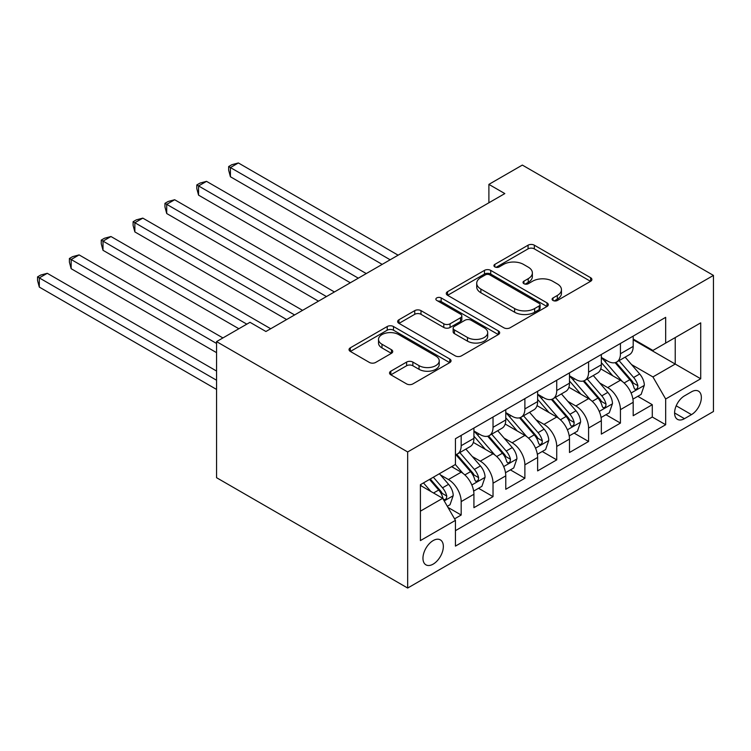 <?xml version="1.0" encoding="UTF-8"?>
<svg xmlns="http://www.w3.org/2000/svg" width="751" height="751" viewBox="0 0 751 751"><rect width="100%" height="100%" fill="white"/><g stroke="black" fill="none" stroke-linecap="round" stroke-linejoin="round"><path stroke-width="1.13" d="M553.008 300.475A3.098 1.784 0 0 0 557.383 300.475L590.605 281.296A4.422 2.553 0 0 0 591.901 279.494A4.422 2.553 0 0 0 590.605 277.692L534.327 245.192A4.422 2.553 0 0 0 528.075 245.192L494.853 264.371A3.098 1.784 0 0 0 493.942 265.638A3.098 1.784 0 0 0 494.853 266.905A3.098 1.784 0 0 0 499.227 266.905L503.527 264.418A14.147 8.167 0 0 1 523.541 264.418L528.225 267.131A14.147 8.167 0 0 1 532.375 272.904A14.147 8.167 0 0 1 528.225 278.677L523.926 281.165A3.098 1.784 0 0 0 523.025 282.423A3.098 1.784 0 0 0 523.926 283.69A3.098 1.784 0 0 0 528.31 283.69L532.609 281.203A14.147 8.167 0 0 1 552.614 281.203L557.308 283.916A14.147 8.167 0 0 1 561.448 289.689A14.147 8.167 0 0 1 557.308 295.472L553.008 297.95A3.098 1.784 0 0 0 552.098 299.217A3.098 1.784 0 0 0 553.008 300.475L553.008 297.95M433.149 564.132A14.419 8.327 120 0 0 442.564 551.431A14.419 8.327 120 0 0 440.358 539.875A14.419 8.327 120 0 0 433.149 540.589A14.419 8.327 120 0 0 423.733 553.299A14.419 8.327 120 0 0 425.948 564.846A14.419 8.327 120 0 0 433.149 564.132M390.82 371.191A4.422 2.553 0 0 0 389.525 372.994A4.422 2.553 0 0 0 390.82 374.796L406.61 383.911A4.422 2.553 0 0 0 412.862 383.911L449.755 362.611A4.422 2.553 0 0 0 451.051 360.809A4.422 2.553 0 0 0 449.755 359.006L393.477 326.516A4.422 2.553 0 0 0 387.225 326.516L350.332 347.816A4.422 2.553 0 0 0 349.037 349.619A4.422 2.553 0 0 0 350.332 351.421L369.398 362.433A4.422 2.553 0 0 0 375.66 362.433L391.44 353.317A4.422 2.553 0 0 0 392.735 351.515A4.422 2.553 0 0 0 391.44 349.713L381.987 344.249A11.828 6.825 0 0 1 378.523 339.424A11.828 6.825 0 0 1 385.826 333.115A11.828 6.825 0 0 1 398.715 334.589L435.758 355.983A11.828 6.825 0 0 1 439.222 360.809A11.828 6.825 0 0 1 431.928 367.117A11.828 6.825 0 0 1 419.039 365.643L412.862 362.076A4.422 2.553 0 0 0 406.61 362.076L390.82 371.191L390.82 374.796M713.45 275.41L522.339 165.079L488.892 184.38L504.822 193.58L265.929 331.501L249.999 322.31L216.56 341.611L407.671 451.952L713.45 275.41L713.45 411.501L407.671 588.042L407.671 451.952M503.846 327.774A4.422 2.553 0 0 0 510.098 327.774L546.991 306.474A4.422 2.553 0 0 0 548.286 304.671A4.422 2.553 0 0 0 546.991 302.869L490.713 270.379A4.422 2.553 0 0 0 484.461 270.379L447.568 291.679A4.422 2.553 0 0 0 446.272 293.481A4.422 2.553 0 0 0 447.568 295.284L503.846 327.774M438.011 301.142A3.098 1.784 0 0 1 441.156 301.583L441.156 297.903L498.373 330.938A4.422 2.553 0 0 1 499.668 332.74A4.422 2.553 0 0 1 498.373 334.542L461.48 355.843A4.422 2.553 0 0 1 455.228 355.843L398.95 323.352L398.95 319.748A4.422 2.553 0 0 0 397.654 321.55A4.422 2.553 0 0 0 398.95 323.352M398.95 319.748L414.74 310.632A4.422 2.553 0 0 1 420.992 310.632L443.813 323.803A4.422 2.553 0 0 0 450.065 323.803L460.541 317.757A4.422 2.553 0 0 0 461.837 315.955A4.422 2.553 0 0 0 460.541 314.153L436.782 300.428A3.098 1.784 0 0 1 435.871 299.17A3.098 1.784 0 0 1 437.786 297.518A3.098 1.784 0 0 1 441.156 297.903M454.571 518.847L461.18 515.026L447.962 507.404M440.443 474.923L448.441 479.542A18.015 10.401 60 0 1 461.18 501.602L473.919 494.252L473.919 507.676L493.032 496.646L478.537 488.272M472.295 456.533L480.293 461.152A18.015 10.401 60 0 1 493.032 483.212L505.77 475.862L505.77 489.286L524.883 478.256L510.389 469.882M504.146 438.143L512.144 442.761A18.015 10.401 60 0 1 524.883 464.831L537.622 457.472L537.622 470.896L556.735 459.865L542.241 451.492M535.998 419.753L543.996 424.371A18.015 10.401 60 0 1 556.735 446.441L569.483 439.082L569.483 452.506L588.587 441.475L574.102 433.102M567.85 401.363L575.848 405.981A18.015 10.401 60 0 1 588.587 428.051L601.335 420.691L601.335 434.116L620.439 423.085L620.439 409.661A18.015 10.401 -120 0 0 607.7 387.591L599.702 382.972M605.954 414.712L620.439 423.085M473.919 494.252A18.015 10.401 -120 0 0 461.18 472.182L451.623 466.662M505.77 475.862A18.015 10.401 -120 0 0 493.032 453.792L473.337 442.423M537.622 457.472A18.015 10.401 -120 0 0 524.883 435.402L505.188 424.033M569.483 439.082A18.015 10.401 -120 0 0 556.735 417.012L537.04 405.643M601.335 420.691A18.015 10.401 -120 0 0 588.587 398.621L568.892 387.253M691.474 391.825L684.461 395.871A13.969 8.064 120 0 0 675.346 408.168A13.969 8.064 120 0 0 677.486 419.358A13.969 8.064 120 0 0 684.461 418.673L691.474 414.627A13.969 8.064 120 0 0 700.599 402.32A13.969 8.064 120 0 0 698.458 391.13A13.969 8.064 120 0 0 691.474 391.825M420.41 511.168L442.705 498.298L455.444 520.368L455.444 546.108L665.668 424.737L665.668 398.997L652.929 376.927L631.553 364.582M455.444 520.368L420.41 540.589L420.41 484.686L455.444 464.456L455.444 438.715L665.668 317.344L665.668 343.085L700.711 322.855L700.711 378.767L665.668 398.997M473.919 430.99L480.293 434.669A18.015 10.401 60 0 0 489.305 435.561L502.043 428.201A18.015 10.401 -120 0 0 505.77 419.959L505.77 409.661M505.77 412.599L512.144 416.279A18.015 10.401 60 0 0 521.156 417.171L533.895 409.811A18.015 10.401 -120 0 0 537.622 401.569L537.622 391.271M537.622 394.209L543.996 397.889A18.015 10.401 60 0 0 553.008 398.781L565.747 391.421A18.015 10.401 -120 0 0 569.483 383.179L569.483 372.881M569.483 375.819L575.848 379.499A18.015 10.401 60 0 0 584.86 380.391L597.599 373.031A18.015 10.401 -120 0 0 601.335 364.789L601.335 354.491M455.444 530.666L652.29 417.012L652.29 404.695L633.187 415.725L633.187 402.301A18.015 10.401 -120 0 0 620.439 380.231L600.744 368.863M601.335 357.429L607.7 361.109A18.015 10.401 -120 0 0 616.712 362.001A18.015 10.401 -120 0 0 620.439 353.749L620.439 343.451M616.712 362.001L629.451 354.65A18.015 10.401 -120 0 0 633.187 346.399L633.187 336.101M461.18 435.402L461.18 445.7A18.015 10.401 60 0 1 457.453 453.951A18.015 10.401 60 0 1 455.444 454.674M457.453 453.951L470.192 446.592A18.015 10.401 -120 0 0 473.919 438.349L473.919 428.051M493.032 417.012L493.032 427.31A18.015 10.401 60 0 1 489.305 435.561M524.883 398.621L524.883 408.92A18.015 10.401 60 0 1 521.156 417.171M556.735 380.231L556.735 390.529A18.015 10.401 60 0 1 553.008 398.781M588.587 361.841L588.587 372.139A18.015 10.401 60 0 1 584.86 380.391M588.587 428.051L588.587 441.475M556.735 446.441L556.735 459.865M524.883 464.831L524.883 478.256M493.032 483.212L493.032 496.646M461.18 501.602L461.18 515.026M442.705 498.298L420.41 485.428M652.929 376.927L675.224 364.047L675.224 337.575L700.711 322.855M633.187 339.781L700.711 378.767M633.187 339.039L652.929 350.445L665.668 343.085M216.56 341.611L216.56 477.702L407.671 588.042M488.892 184.38L488.892 202.77M637.806 396.321L652.29 404.695M652.29 417.012L665.668 424.737M554.238 300.916L557.308 299.142A14.147 8.167 0 0 0 561.448 293.369L561.448 289.689M532.375 272.904L532.375 276.584A14.147 8.167 0 0 1 528.225 282.357L525.165 284.122M590.539 281.334L534.327 248.872A4.422 2.553 0 0 0 528.075 248.872L496.092 267.337M546.925 306.511L490.713 274.059A4.422 2.553 0 0 0 484.461 274.059L447.624 295.321M539.171 305.939A3.098 1.784 0 0 0 540.082 304.671A3.098 1.784 0 0 0 539.171 303.413L489.774 274.885A3.098 1.784 0 0 0 485.399 274.885L480.865 277.504A14.147 8.167 0 0 0 476.716 283.287A14.147 8.167 0 0 0 480.865 289.06L514.632 308.558A14.147 8.167 0 0 0 534.637 308.558L539.171 305.939L539.171 309.619A3.098 1.784 0 0 0 540.082 308.351L540.082 304.671M476.716 283.287L476.716 286.957A14.147 8.167 0 0 0 480.865 292.74L480.865 289.06M539.171 309.619L534.637 312.228A14.147 8.167 0 0 1 514.632 312.228L480.865 292.74M399.006 323.39L414.74 314.312L414.74 310.632M461.837 315.955L461.837 319.635A4.422 2.553 0 0 1 460.541 321.437L450.065 327.483A4.422 2.553 0 0 1 443.813 327.483L420.992 314.312A4.422 2.553 0 0 0 414.74 314.312M441.156 301.583L498.307 334.58M467.498 337.481A11.828 6.825 0 0 0 480.387 338.964A11.828 6.825 0 0 0 487.69 332.655A11.828 6.825 0 0 0 484.226 327.821L471.168 320.283A4.422 2.553 0 0 0 464.916 320.283L454.439 326.338A4.422 2.553 0 0 0 453.144 328.14A4.422 2.553 0 0 0 454.439 329.942L467.498 337.481L467.498 341.161A11.828 6.825 0 0 0 480.387 342.634A11.828 6.825 0 0 0 487.69 336.326L487.69 332.655M453.144 328.14L453.144 331.82A4.422 2.553 0 0 0 454.439 333.622L454.439 329.942M467.498 341.161L454.439 333.622M439.222 360.809L439.222 364.488A11.828 6.825 0 0 1 431.928 370.797A11.828 6.825 0 0 1 419.039 369.314L412.862 365.756A4.422 2.553 0 0 0 406.61 365.756L390.877 374.833M378.523 339.424L378.523 343.094A11.828 6.825 0 0 0 381.987 347.929L381.987 344.249M391.384 353.355L381.987 347.929M449.699 362.649L393.477 330.196A4.422 2.553 0 0 0 387.225 330.196L350.388 351.459M632.915 399.147L641.147 394.397L644.33 385.197A11.941 6.89 -120 0 0 639.683 373.989L625.132 357.138M622.213 381.395L604.949 361.419A34.462 19.892 -120 0 0 601.335 357.626M612.75 375.791L603.091 364.61A28.604 16.513 -120 0 0 601.335 362.695M398.114 255.18L238.377 162.958L230.416 167.557L230.416 176.757L382.184 264.38M615.088 362.649L629.807 379.696A11.941 6.89 60 0 1 634.06 387.92L634.933 389.328L636.548 389.102L637.627 387.788L637.89 385.704A11.941 6.89 -120 0 0 633.628 377.481L619.077 360.64M615.951 362.367L631.769 380.682A6.083 3.511 60 0 1 633.3 383.066L637.89 385.704M230.416 176.757L228.661 170.224L228.661 166.544L390.154 259.78M228.661 166.544L231.843 164.713L238.377 162.958M601.063 417.537L609.296 412.787L612.478 403.587A11.941 6.89 -120 0 0 607.831 392.379L593.281 375.528M590.361 399.785L573.097 379.809A34.462 19.892 -120 0 0 569.483 376.016M580.898 394.181L571.239 383.001A28.604 16.513 -120 0 0 569.483 381.086M366.263 273.571L206.525 181.348L198.564 185.948L198.564 195.147L350.332 282.77M583.236 381.039L597.956 398.077A11.941 6.89 60 0 1 602.208 406.3L603.081 407.718L604.696 407.493L605.775 406.178L606.029 404.094A11.941 6.89 -120 0 0 601.776 395.871L587.226 379.03M584.1 380.757L599.918 399.072A6.083 3.511 60 0 1 601.448 401.456L606.029 404.094M198.564 195.147L196.809 188.614L196.809 184.934L358.302 278.17M196.809 184.934L199.991 183.103L206.525 181.348M569.211 435.927L577.444 431.177L580.626 421.978A11.941 6.89 -120 0 0 575.979 410.769L561.419 393.918M558.509 418.176L541.246 398.199A34.462 19.892 -120 0 0 537.622 394.406M549.047 412.571L539.387 401.391A28.604 16.513 -120 0 0 537.622 399.476M334.411 291.961L174.673 199.738L166.713 204.338L166.713 213.537L318.48 301.16M551.384 399.429L566.104 416.467A11.941 6.89 60 0 1 570.356 424.69L571.229 426.108L572.844 425.883L573.924 424.568L574.177 422.484A11.941 6.89 -120 0 0 569.925 414.261L555.374 397.41M552.248 399.147L568.066 417.462A6.083 3.511 60 0 1 569.596 419.837L574.177 422.484M166.713 213.537L164.957 207.004L164.957 203.324L326.45 296.561M164.957 203.324L168.14 201.484L174.673 199.738M537.359 454.317L545.592 449.567L548.774 440.368A11.941 6.89 -120 0 0 544.128 429.159L529.568 412.308M526.658 436.566L509.394 416.589A34.462 19.892 -120 0 0 505.77 412.797M517.195 430.961L507.535 419.781A28.604 16.513 -120 0 0 505.77 417.866M302.559 310.351L142.821 218.128L134.861 222.728L134.861 231.928L286.629 319.55M519.532 417.819L534.252 434.857A11.941 6.89 60 0 1 538.505 443.081L539.378 444.498L540.992 444.273L542.072 442.959L542.325 440.875A11.941 6.89 -120 0 0 538.073 432.651L523.522 415.801M520.396 417.537L536.214 435.852A6.083 3.511 60 0 1 537.744 438.227L542.325 440.875M134.861 231.928L133.105 225.394L133.105 221.714L294.599 314.951M133.105 221.714L136.288 219.874L142.821 218.128M505.507 472.708L513.74 467.957L516.923 458.758A11.941 6.89 -120 0 0 512.276 447.549L497.716 430.699M494.806 454.956L477.542 434.979A34.462 19.892 -120 0 0 473.919 431.187M485.343 449.351L475.683 438.171A28.604 16.513 -120 0 0 473.919 436.256M270.707 328.741L110.97 236.518L103.009 241.118L103.009 250.308L238.856 328.741M487.681 436.209L502.4 453.247A11.941 6.89 60 0 1 506.653 461.471L507.526 462.888L509.14 462.663L510.22 461.349L510.473 459.265A11.941 6.89 -120 0 0 506.221 451.041L491.67 434.191M488.544 435.927L504.362 454.242A6.083 3.511 60 0 1 505.892 456.617L510.473 459.265M103.009 250.308L101.254 243.784L101.254 240.104L246.816 324.15M101.254 240.104L104.436 238.264L110.97 236.518M473.656 491.098L481.889 486.348L485.071 477.148A11.941 6.89 -120 0 0 480.424 465.939L465.864 449.089M462.954 473.346L455.331 464.522M453.491 467.742L452.252 466.305M222.925 337.941L79.118 254.908L71.157 259.508L71.157 268.698L216.56 352.651M455.829 454.599L470.548 471.637A11.941 6.89 60 0 1 474.801 479.861L475.674 481.278L477.289 481.053L478.368 479.739L478.622 477.655A11.941 6.89 -120 0 0 474.369 469.431L459.819 452.581M456.692 454.317L472.51 472.632A6.083 3.511 60 0 1 474.041 475.007L478.622 477.655M71.157 268.698L69.402 262.174L69.402 258.494L216.56 343.46M69.402 258.494L72.584 256.654L79.118 254.908M447.324 506.296L450.037 504.728L453.219 495.538A11.941 6.89 -120 0 0 448.572 484.329L439.41 473.721M430.858 491.454L423.48 482.912M421.63 486.132L420.41 484.714M216.56 371.041L47.266 273.298L39.305 277.898L39.305 287.089L216.56 389.431M429.534 479.42L438.697 490.027A11.941 6.89 60 0 1 442.949 498.251L443.822 499.668L445.437 499.443L446.516 498.129L446.77 496.045A11.941 6.89 -120 0 0 442.517 487.821L433.355 477.214M430.267 478.997L440.659 491.023A6.083 3.511 60 0 1 442.189 493.398L446.77 496.045M39.305 287.089L37.55 280.564L37.55 276.884L216.56 380.231M37.55 276.884L40.732 275.044L47.266 273.298M448.441 479.542L461.18 472.182M480.293 461.152L493.032 453.792M512.144 442.761L524.883 435.402M543.996 424.371L556.735 417.012M575.848 405.981L588.587 398.621M607.7 387.591L620.439 380.231M620.439 353.749L633.187 346.399M461.18 445.7L473.919 438.349M493.032 427.31L505.77 419.959M524.883 408.92L537.622 401.569M556.735 390.529L569.483 383.179M588.587 372.139L601.335 364.789M620.439 409.661L633.187 402.301M676.2 405.803L691.474 414.627M674.595 412.966L684.461 418.673M557.308 299.142L557.308 295.472M523.926 283.69L523.926 281.165M528.225 282.357L528.225 278.677M494.853 266.905L494.853 264.371M528.075 248.872L528.075 245.192M534.327 248.872L534.327 245.192M590.605 281.296L590.605 277.692M447.568 295.284L447.568 291.679M484.461 274.059L484.461 270.379M490.713 274.059L490.713 270.379M546.991 306.474L546.991 302.869M514.632 312.228L514.632 308.558M534.637 312.228L534.637 308.558M420.992 314.312L420.992 310.632M443.813 327.483L443.813 323.803M450.065 327.483L450.065 323.803M460.541 321.437L460.541 317.757M498.373 334.542L498.373 330.938M406.61 365.756L406.61 362.076M412.862 365.756L412.862 362.076M419.039 369.314L419.039 365.643M391.44 353.317L391.44 349.713M350.332 351.421L350.332 347.816M387.225 330.196L387.225 326.516M393.477 330.196L393.477 326.516M449.755 362.611L449.755 359.006M631.093 393.026L644.255 385.432M604.949 361.419L606.592 360.471M633.628 377.481L639.683 373.989M624.119 382.982L629.807 379.696M599.242 411.417L612.403 403.822M573.097 379.809L574.74 378.861M601.776 395.871L607.831 392.379M592.257 401.372L597.956 398.077M567.39 429.807L580.551 422.212M541.246 398.199L542.889 397.251M569.925 414.261L575.979 410.769M560.406 419.762L566.104 416.467M535.538 448.197L548.699 440.602M509.394 416.589L511.037 415.641M538.073 432.651L544.128 429.159M528.554 438.152L534.252 434.857M503.686 466.587L516.848 458.992M477.542 434.979L479.185 434.031M506.221 451.041L512.276 447.549M496.702 456.533L502.4 453.247M471.835 484.977L484.996 477.383M474.369 469.431L480.424 465.939M464.85 474.923L470.548 471.637M444.216 500.917L453.135 495.763M442.517 487.821L448.572 484.329M433.543 493.003L438.697 490.027"/></g></svg>
